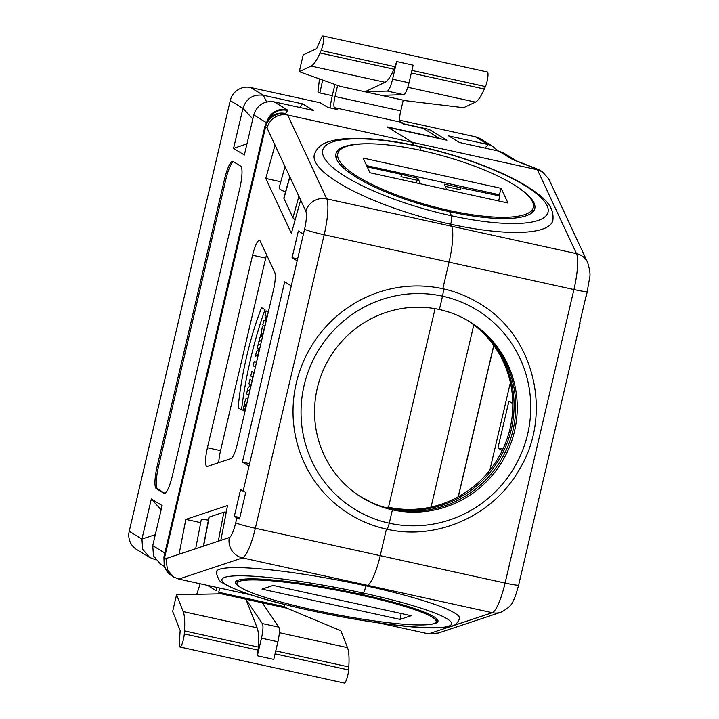 <?xml version="1.0" encoding="UTF-8"?>
<svg xmlns="http://www.w3.org/2000/svg" width="719" height="719" viewBox="0 0 719 719"><rect width="100%" height="100%" fill="white"/><g stroke="black" fill="none" stroke-linecap="round" stroke-linejoin="round"><path stroke-width="1.08" d="M400.043 619.401L262.022 589.14L273.148 585.437L411.178 615.707L400.043 619.401L401.184 613.514M359.401 594.856A101.406 12.016 10.9 0 1 436.163 621.656A101.406 12.016 10.9 0 1 433.539 623.679A101.406 12.016 10.9 0 1 323.99 612.166A101.406 12.016 10.9 0 1 237.036 583.19A101.406 12.016 10.9 0 1 359.401 594.856M218.747 462.659A17.184 3.523 102.4 0 1 220.571 450.624L265.724 258.121A17.184 3.523 102.4 0 1 266.569 254.823M260.206 241.162L274.694 272.249A17.184 3.523 102.4 0 1 273.418 290.206L237.405 443.776A17.184 3.523 102.4 0 1 230.988 458.596L207.369 466.433A17.184 3.523 102.4 0 1 206.919 466.469A17.184 3.523 102.4 0 1 207.432 447.739L252.585 255.236A17.184 3.523 102.4 0 1 259.442 240.389A17.184 3.523 102.4 0 1 260.206 241.162M292.076 257.699L298.349 230.988L303.427 234.088L297.163 260.799L292.076 257.699L297.603 258.912M248.999 466.128L242.393 462.092L284.679 281.803L291.285 285.838L243.13 491.167A17.184 1.186 13.2 0 0 245.772 492.236L239.508 518.947A17.184 1.186 -166.8 0 1 236.866 517.869L234.322 516.323L240.586 489.612L243.13 491.167M249.574 463.665L242.393 462.092M226.278 512.117A8.592 1.016 -169.1 0 0 223.888 512.18L209.202 517.051A8.592 1.016 -169.1 0 0 208.977 517.222L203.387 546.161M227.555 505.52L220.823 540.373L179.085 554.232L185.817 519.379L227.555 505.52M164.831 493.333L157.614 488.929A20.626 4.233 102.4 0 1 158.504 466.577L225.847 179.453A20.626 4.233 102.4 0 1 233.441 161.703M240.658 166.107L233.037 161.46A20.626 4.233 -77.6 0 0 232.758 161.344A20.626 4.233 -77.6 0 0 224.526 179.166L157.182 466.289A20.626 4.233 -77.6 0 0 156.302 488.641L163.923 493.297A20.626 4.233 -77.6 0 0 164.202 493.405A20.626 4.233 -77.6 0 0 172.425 475.583L239.769 188.459A20.626 4.233 -77.6 0 0 240.658 166.107M155.304 534.675L141.94 539.034L142.677 549.316L149.66 557.45L154.45 559.337L155.061 558.915M160.454 564.038L153.48 555.904L152.734 545.622L162.135 505.556L151.332 498.968L161.137 509.816M151.332 498.968L141.94 539.034L129.231 531.287L230.251 100.597A17.184 16.78 -58.6 0 1 250.598 87.511L320.27 102.79L327.891 107.437L337.75 109.603L334.569 107.661A10.309 2.112 -77.6 0 1 335.018 96.49L400.744 110.897L403.26 100.157M250.868 594.874L178.806 579.074L173.809 577.033L167.464 570.023L165.981 558.582L179.085 554.232M468.842 321.186A103.123 100.678 -58.6 0 1 507.695 446.697A103.123 100.678 -58.6 0 1 390.884 508.908L392.403 509.843L389.276 523.198A6.875 1.411 102.4 0 1 386.543 529.139C373.592 526.281 361.477 521.419 350.18 514.543A123.749 120.819 -58.6 0 0 386.436 529.094L380.207 555.661A34.377 7.055 102.4 0 1 367.382 585.302L365.845 585.814A123.749 14.668 10.9 0 1 459.522 618.529C457.59 623.553 454.219 626.303 449.411 626.752C437.431 628.631 420.309 628.181 398.038 625.422C370.671 622.241 341.417 617.261 310.275 610.494C266.129 600.742 236.955 591.557 222.755 582.92C220.275 582.579 218.145 579.208 216.374 572.818L216.518 571.578A123.749 14.668 10.9 0 1 365.845 585.814A6.875 1.411 102.4 0 1 363.005 593.022L359.913 594.056A103.123 12.223 10.9 0 1 437.979 621.315A103.123 12.223 10.9 0 1 431.768 624.146M240.182 587.126A103.123 12.223 10.9 0 1 235.473 582.192A103.123 12.223 10.9 0 1 359.913 594.056L363.005 593.022A116.873 13.85 -169.1 0 0 224.993 577.249A116.873 13.85 -169.1 0 0 310.446 610.476A6.875 1.411 102.4 0 1 310.257 610.485A6.875 1.411 -77.6 0 0 310.446 610.476L312.666 609.748L310.446 610.476A116.873 13.85 -169.1 0 0 448.458 626.258A116.873 13.85 -169.1 0 0 363.005 593.022A6.875 1.411 -77.6 0 0 365.845 585.814L367.382 585.302A34.377 7.055 -77.6 0 0 380.207 555.661L386.427 529.157M155.511 559.562L154.45 559.337M149.417 557.315L136.718 549.559A17.184 16.78 -58.6 0 1 129.231 531.287M299.571 107.437L302.735 103.913L313.529 110.492L274.101 101.846C263.891 100.66 257.114 105.028 253.753 114.941L266.273 122.581M252.809 118.959L242.95 108.353C246.311 98.44 253.097 94.072 263.298 95.259L302.735 103.913M250.598 87.511L263.298 95.259L266.632 101.945M439.651 138.65L423.185 128.342L403.476 124.019L400.294 122.077A10.309 2.112 102.4 0 1 400.744 110.897M299.257 71.666L311.138 66.085A51.561 10.578 -77.6 0 0 320.027 52.99L321.123 50.51A8.592 1.762 -77.6 0 0 323.487 41.459A8.592 1.762 -77.6 0 0 323.029 35.95A8.592 1.762 -77.6 0 0 321.258 38.179L316.639 48.649L303.175 54.968L299.257 71.666L340.294 86.352L364.946 91.753L387.235 91.07L403.674 94.674L381.376 95.357L364.946 91.753L385.078 82.299C387.703 80.977 390.669 76.609 393.967 69.204L396.708 61.546L413.146 65.15L409.012 82.784L392.574 79.18L396.708 61.546M330.12 107.931A27.502 5.644 102.4 0 1 332.475 94.935L334.937 84.429M322.66 80.034L319.865 92.967L332.295 95.69M319.865 92.967L317.96 91.807L319.47 78.901M381.376 95.357L406.019 100.768L463.566 107.697L475.448 102.116A51.561 10.578 102.4 0 0 484.336 89.021L485.433 86.55A8.592 1.762 102.4 0 0 487.797 77.49A8.592 1.762 102.4 0 0 487.338 71.981L323.029 35.95M392.574 79.18A13.751 2.822 102.4 0 1 387.235 91.07M403.674 94.674A13.751 2.822 -77.6 0 0 409.012 82.784M337.615 85.39L335.018 96.49M336.097 157.749A103.123 26.199 -164.5 0 1 336.807 157.146M514.328 185.071A103.123 26.199 -164.5 0 1 534.729 208.789A103.123 26.199 -164.5 0 1 449.591 211.71A103.123 26.199 -164.5 0 1 336.007 153.587A103.123 26.199 -164.5 0 1 365.719 143.782M314.356 154.468C316.971 147.62 322.274 143.216 330.273 141.257C338.658 138.857 349.524 137.922 362.861 138.461C379.47 139.144 398.164 141.751 418.943 146.281C450.319 153.291 478.827 162.656 504.477 174.402C515.244 179.399 524.421 184.45 531.997 189.555C541.551 196.539 554.933 205.095 552.821 220.715A123.749 31.438 -164.5 0 1 450.66 224.22A6.875 1.411 -77.6 0 0 451.487 215.781L449.591 211.71L451.487 215.781A6.875 1.411 102.4 0 1 450.66 224.22A123.749 31.438 -164.5 0 1 314.356 154.477M419.258 146.595L421.037 150.415L419.258 146.595A6.875 1.411 -77.6 0 0 418.925 146.281A6.875 1.411 102.4 0 1 419.258 146.595A116.873 29.695 15.5 0 0 323.64 156.679A116.873 29.695 15.5 0 0 451.487 215.781A116.873 29.695 15.5 0 0 547.105 205.688A116.873 29.695 15.5 0 0 419.258 146.595M303.427 234.088L304.568 229.226A17.184 3.523 -77.6 0 0 305.836 211.269A17.184 16.249 -25 0 1 326.723 198.857L451.595 226.242A34.377 7.055 102.4 0 1 449.051 262.147L442.823 288.714A6.875 1.411 102.4 0 1 442.527 296.165L439.39 309.521A103.123 100.678 -58.6 0 1 469.615 321.654A103.123 100.678 -58.6 0 1 509.394 447.2A103.123 100.678 -58.6 0 1 392.403 509.843A103.123 100.678 -58.6 0 1 362.187 497.71A103.123 100.678 -58.6 0 1 322.409 372.163A103.123 100.678 -58.6 0 1 439.39 309.521L442.527 296.165A6.875 1.411 -77.6 0 0 442.823 288.714L449.051 262.147A34.377 7.055 -77.6 0 0 451.595 226.242L450.66 224.22L451.595 226.242L576.476 253.627L537.408 169.765L535.682 168.713A20.626 1.42 13.2 0 0 534.271 168.066L514.364 160.211A37.81 2.606 -166.8 0 1 511.766 159.007L498.878 151.143L459.441 142.497L448.647 135.909L488.084 144.555L485.019 148.105M275.035 145.148L300.632 200.089L291.375 233.405L265.778 178.465L275.035 145.148L267.001 127.901C268.744 122.751 271.351 119.237 274.82 117.35C278.648 114.941 282.927 114.15 287.654 114.995L326.723 198.857A34.377 7.055 102.4 0 1 324.17 234.762L255.335 528.276A34.377 7.055 102.4 0 1 242.501 557.917L178.806 579.074M439.704 138.416L387.119 126.886L412.526 142.38L413.838 145.193L412.526 142.38L287.654 114.995L285.928 113.944A17.184 16.78 -58.6 0 0 265.581 127.038A37.81 2.606 -166.8 0 1 264.916 126.328L163.896 557.018A37.81 2.606 13.2 0 0 164.561 557.719L165.981 558.582M230.251 100.597L242.95 108.353L233.558 148.411L246.977 143.809M233.558 148.411L244.352 154.998L253.753 114.941M350.18 514.543A123.749 120.819 -58.6 0 1 302.438 363.877A123.749 120.819 -58.6 0 1 442.823 288.714A123.749 120.819 -58.6 0 1 479.079 303.265C534.469 335.153 553.423 414.459 519.082 469.938C493.189 515.712 436.766 540.958 386.534 529.139A6.875 1.411 -77.6 0 0 389.276 523.198L392.403 509.843L390.884 508.908A103.123 100.678 -58.6 0 1 361.432 497.242M359.985 496.326A103.123 100.678 -58.6 0 0 368.721 500.784L369.934 501.781M360.614 496.73A103.123 100.678 121.4 0 0 369.988 501.556M208.411 520.152A8.592 1.016 -169.1 0 0 201.473 519.621A8.592 1.016 -169.1 0 0 201.248 519.792L195.658 548.732M200.7 522.65L185.817 519.379M265.778 178.465L280.796 181.754M289.757 176.748L283.87 197.932A8.592 2.184 15.5 0 0 283.933 198.435L289.883 177.018M298.888 196.35L292.939 217.767L283.933 198.435M292.939 217.767A8.592 2.184 15.5 0 0 295.212 219.601M285.012 166.574L279.125 187.758A8.592 2.184 15.5 0 0 279.197 188.261A8.592 2.184 15.5 0 0 285.578 191.793M234.322 516.323L239.84 517.536M493.836 345.515L458.354 496.766M510.382 382.571L489.819 470.244M502.239 450.543L497.952 447.928L502.958 449.024M497.952 447.928L508.917 401.193L512.791 403.557M473.803 324.862L431.067 507.048M493.737 345.39L458.21 496.847M399.836 121.286L404.15 123.92L429.126 129.393L428.596 131.64M429.126 129.393L446.912 140.241L387.757 127.272L412.526 142.38L537.408 169.765L542.441 171.832L548.669 178.806L587.603 262.381A17.184 16.249 155 0 0 576.476 253.627A34.377 7.055 -77.6 0 1 573.933 289.532L324.17 234.762A17.184 1.186 13.2 0 1 304.568 229.226M498.878 151.143L503.668 153.03M532.213 211.422A103.123 26.199 -164.5 0 1 532.509 212.312M399.665 120.199L475.376 136.808A17.184 16.78 -58.6 0 1 480.418 138.83L493.117 146.577M497.827 150.909L492.875 146.442L488.084 144.555L475.376 136.808M262.345 602.837L278.783 627.148L262.345 623.544L245.916 599.233L286.998 608.238L284.454 606.683L218.729 592.276L221.272 593.822L176.568 594.73L172.659 611.429L180.154 630.536L179.319 643.316A8.592 1.762 -77.6 0 0 179.966 647.019A8.592 1.762 -77.6 0 0 182.509 642.732A8.592 1.762 -77.6 0 0 184.28 633.924L184.477 630.905A51.561 10.578 -77.6 0 0 183.192 611.599L176.568 594.73M286.998 608.238L340.887 630.77L347.502 647.63A51.561 10.578 102.4 0 1 348.787 666.935L348.598 669.955A8.592 1.762 102.4 0 1 346.828 678.763A8.592 1.762 102.4 0 1 344.275 683.05L179.966 647.019M207.342 585.329L216.185 590.721L216.958 587.441M196.754 594.325L200.17 583.756M257.339 655.782L261.473 638.157L277.902 641.761L273.768 659.386L257.339 655.782L258.418 647.118C258.984 638.041 258.552 631.606 257.132 627.813L245.916 599.233L221.272 593.822M277.902 641.761A13.751 2.822 -77.6 0 0 278.783 627.148M262.345 623.544A13.751 2.822 102.4 0 1 261.473 638.157M219.717 588.043L218.729 592.276M284.454 606.683L284.958 604.544M438.383 633.008L428.56 633.843L492.263 612.687A34.377 7.055 -77.6 0 0 505.089 583.046L573.933 289.532A17.184 1.186 -166.8 0 0 587.477 291.537M378.994 622.969L428.56 633.843M389.096 508.504L389.231 507.902A103.123 100.678 121.4 0 0 505.852 446.148A103.123 100.678 121.4 0 0 468.015 320.692M389.231 507.902L387.963 507.129L387.721 508.162M467.368 320.323A103.123 100.678 -58.6 0 1 504.432 445.717A103.123 100.678 -58.6 0 1 387.963 507.129M388.494 507.246L435.067 308.676M579.784 322.777A17.184 1.186 -166.8 0 1 580.08 323.092A17.184 1.186 -166.8 0 1 579.676 323.244L585.94 296.543A17.184 1.186 13.2 0 0 586.345 296.39L589.688 277.381C590.488 274.613 589.796 269.616 587.603 262.381M401.004 176.694L417.433 180.289L417.973 178.375L401.346 174.358L401.004 176.694L401.535 174.771M445.322 186.41L460.16 189.663L460.69 187.74L444.261 184.136L446.796 189.591M498.555 200.943L499.939 195.981L460.69 187.74M507.974 203.001L369.952 172.74L363.122 158.081L501.143 188.351L507.974 203.001M499.939 195.981L499.363 194.759L501.143 188.351M366.654 165.658L499.363 194.759M367.22 166.88L401.346 174.358M417.973 178.375L420.507 183.821M416.4 182.923L417.146 180.235M421.568 150.532A101.406 25.758 -164.5 0 1 533.255 207.683A101.406 25.758 -164.5 0 1 439.111 208.124A101.406 25.758 -164.5 0 1 338.604 159.285A101.406 25.758 -164.5 0 1 337.84 153.408A101.406 25.758 -164.5 0 1 421.568 150.532M261.419 336.375L262.058 333.634L262.678 335.575L261.419 336.375M261.644 307.66L265.023 309.718A104.92 21.525 -77.6 0 0 241.53 409.884L238.151 407.817A87.862 18.02 102.4 0 1 261.644 307.66M263.747 331.441L262.39 326.435L260.467 337.13L259.766 337.642L258.714 342.127L261.788 339.817M254.023 372.918L251.812 371.561L250.751 376.082L252.962 377.43M257.627 357.523L257.267 354.683L255.263 356.822L256.44 351.816L258.067 349.946L258.319 348.859L257.285 348.23L258.346 343.691L260.557 345.048M250.293 388.808L248.963 390.327L249.817 390.848M259.496 349.578L259.038 349.299C258.436 352.966 258.66 353.11 259.712 349.713M248.792 395.198L246.581 393.85L247.938 388.053L250.688 384.917L248.927 383.847L249.951 379.497L252.162 380.845M256.449 362.556L254.238 361.199L253.178 365.737L255.389 367.085M268.259 312.199L266.048 310.842L264.987 315.371L266.219 316.126L265.068 321.034L263.837 320.279L262.777 324.808L264.987 326.165M248.163 397.886L245.61 399.027L242.923 410.225L244.469 411.169L245.53 406.648L244.577 406.073L246.842 403.512M266.048 321.636L267.198 316.728M220.571 450.624L207.432 447.739M252.585 255.236L265.724 258.121M223.888 512.18L218.27 541.218M203.594 546.098L209.202 517.051M163.923 493.297L164.498 493.423M156.302 488.641L157.614 488.929M157.182 466.289L158.504 466.577M224.526 179.166L225.847 179.453M164.84 553.01L152.734 545.622M501.107 612.175A17.184 16.699 -108.4 0 1 492.263 612.687L242.501 557.917A17.184 16.699 71.6 0 1 229.307 537.551A17.184 3.523 -77.6 0 0 235.724 522.74A17.184 1.186 13.2 0 0 255.335 528.276L505.089 583.046A17.184 1.186 -166.8 0 0 518.642 585.05L580.08 323.092M321.123 50.51L395.064 66.723M320.027 52.99L393.967 69.204M311.138 66.085L385.078 82.299M407.781 87.278L475.448 102.116M411.304 73.005L484.336 89.021M411.906 70.426L485.433 86.55M400.294 122.077L334.569 107.661M267.001 127.901L265.581 127.038L164.561 557.719A17.184 16.78 -58.6 0 0 171.814 575.856M305.836 211.269L300.632 200.089M274.101 101.846L286.989 109.71A37.81 2.606 -166.8 0 1 287.627 110.483L285.578 113.53A20.626 1.42 13.2 0 0 285.928 113.944M286.989 109.71A17.184 16.78 121.4 0 0 267.18 120.972M287.627 110.483A17.184 17.139 -146.1 0 0 269.598 117.368M269.445 117.592L267.396 120.63A17.184 17.139 33.9 0 1 285.578 113.53M220.823 540.373L229.307 537.551M442.527 296.165A116.873 114.105 121.4 0 0 304.164 385.177A116.873 114.105 121.4 0 0 389.276 523.198A116.873 114.105 121.4 0 0 527.629 434.186A116.873 114.105 121.4 0 0 442.527 296.165M235.724 522.74L236.866 517.869M291.285 285.838L297.163 260.799M516.26 160.705A17.184 16.78 121.4 0 0 511.766 159.007M516.934 160.984A17.184 15.512 111.5 0 0 514.364 160.211M542.459 171.805L536.662 168.767A17.184 15.512 111.5 0 0 534.271 168.066M348.598 669.955L275.071 653.832M348.787 666.935L275.754 650.92M347.502 647.63L279.332 632.684M257.132 627.813L183.192 611.599M258.418 647.118L184.477 630.905M258.22 650.138L184.28 633.924M535.682 168.713A17.184 16.78 -58.6 0 1 540.949 170.879M237.585 580.332L237.036 583.19M436.712 618.807L436.163 621.656M164.318 566.401L160.211 563.903M267.396 120.63L264.916 126.328M173.791 577.06L167.015 571.497L165.127 568.405L164.238 566.132L163.896 557.018M516.332 160.741L503.911 153.165M516.808 161.029L536.662 168.767M437.314 633.358L500.918 612.237C508.072 608.499 512.162 604.706 513.177 600.841C514.489 598.972 516.305 593.705 518.642 585.032M531.799 212.914L533.255 207.683M336.393 158.629L337.84 153.408"/></g></svg>
